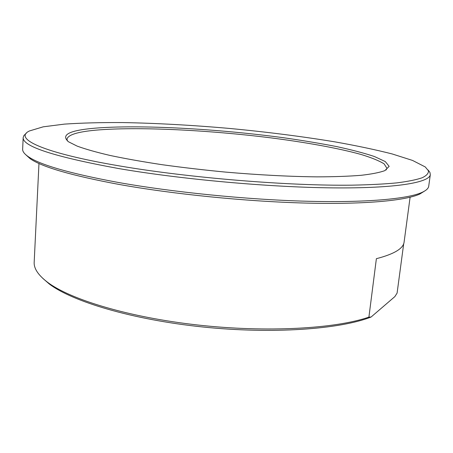 <?xml version="1.0" encoding="UTF-8"?>
<svg xmlns="http://www.w3.org/2000/svg" width="453" height="453" viewBox="0 0 453 453"><rect width="100%" height="100%" fill="white"/><g stroke="black" fill="none" stroke-linecap="round" stroke-linejoin="round"><path stroke-width="0.68" d="M403.719 243.589L397.094 293.097L394.846 296.619L371.092 317.021L368.906 317.128L376.381 258.686C394.218 254.054 403.464 248.482 404.116 241.964L410.101 197.236M42.758 278.318L49.32 284.02C72.361 301.602 132.695 319.705 202.661 326.964C272.61 334.246 340.033 329.291 371.092 317.021M368.906 317.128C335.52 328.685 267.327 332.712 198.188 325.056C129.026 317.411 70.238 299.518 47.491 282.219C38.205 275.13 33.771 268.453 34.185 262.191L38.969 163.459M25.889 154.83L30.079 158.629C41.75 166.914 71.291 175.492 118.709 184.371C172.684 194.111 245.475 201.46 304.801 203.046C364.201 204.614 405.384 200.656 419.716 194.088L424.523 191.104M67.48 141.002L66.97 139.173C67.99 134.824 77.582 131.823 95.742 130.164C137.106 126.489 207.774 130 270.09 137.763C305.588 142.299 338.006 148.097 360.809 154.394C371.284 157.565 379.048 160.713 384.093 163.839L386.941 168.295L386.115 170M94.411 128.227C69.116 130.419 60.504 134.954 68.579 141.823L77.135 146.109C85.413 149.145 96.41 152.265 110.124 155.464C125.305 158.663 142.587 161.732 161.964 164.677C182.253 167.485 203.357 169.949 225.288 172.072C258.805 174.971 289.439 176.568 317.196 176.863C334.32 176.806 348.991 176.285 361.211 175.294C371.856 174.071 379.75 172.508 384.88 170.611L389.15 166.359L385.276 161.557L374.371 156.5C364.087 153.08 351.403 149.756 336.319 146.523C320.231 143.397 302.847 140.498 284.161 137.825C218.086 128.839 139.496 124.411 94.411 128.227M119.937 166.002C41.416 152.752 13.284 138.358 29.53 130.928L43.228 126.823L64.479 124.111C81.699 122.956 101.098 122.44 122.684 122.565C156.455 123.193 191.981 125.147 229.263 128.42C266.517 131.931 301.811 136.421 335.146 141.902C356.398 145.673 375.384 149.683 392.117 153.929L412.53 160.43L425.259 166.942L428.447 170.815C428.68 173.312 426.584 175.634 422.151 177.774C416.296 179.784 407.853 181.483 396.834 182.882C384.325 184.071 369.376 184.83 351.998 185.164C288.844 186.007 189.507 177.893 119.937 166.002M430.322 174.586L428.725 186.16C428.453 188.391 426.222 190.47 422.026 192.395C407.677 198.935 366.12 202.853 306.002 201.217C245.956 199.569 172.197 192.129 117.587 182.333C69.626 173.403 39.802 164.807 28.114 156.545C24.337 153.895 22.514 151.449 22.65 149.207L23.171 137.531C22.316 146.376 54.094 156.704 118.505 168.522C181.455 179.348 269.331 187.282 332.729 187.876C396.318 188.488 429.569 182.514 430.322 174.586L429.903 172.333L428.096 170.011M26.183 133.437L23.986 135.39L23.171 137.531M49.32 284.02L47.491 282.219M419.716 194.088L422.026 192.395M30.079 158.629L28.114 156.545"/></g></svg>
